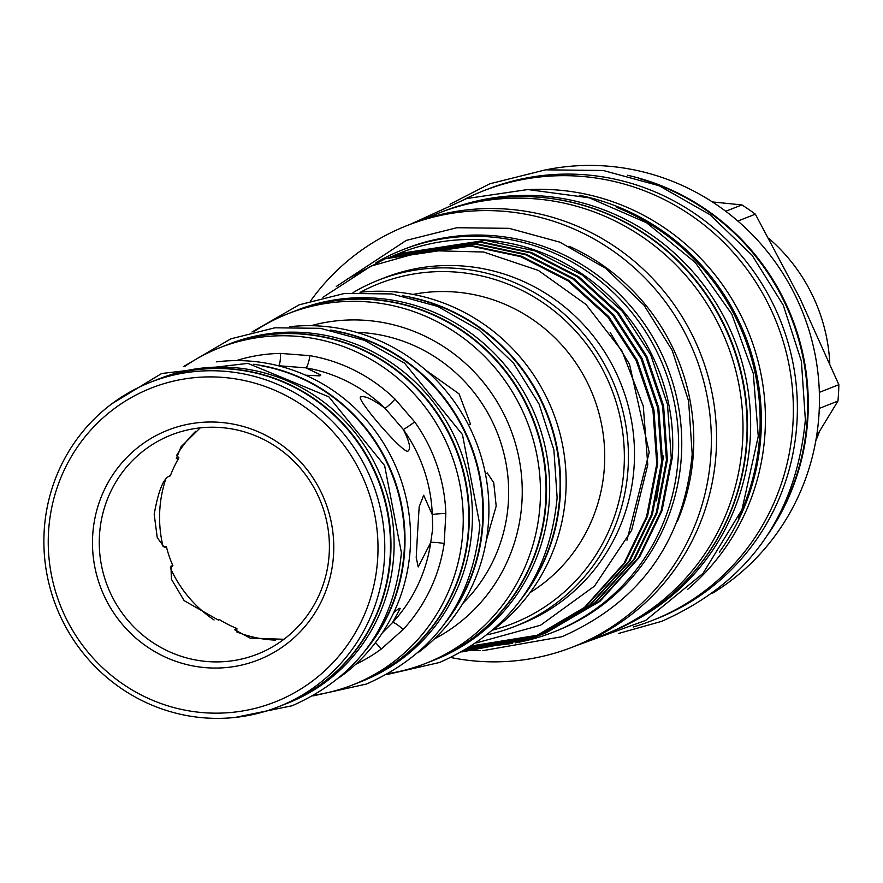 <?xml version="1.0" encoding="UTF-8"?>
<svg xmlns="http://www.w3.org/2000/svg" width="883" height="883" viewBox="0 0 883 883"><rect width="100%" height="100%" fill="white"/><g stroke="black" fill="none" stroke-linecap="round" stroke-linejoin="round"><path stroke-width="1.32" d="M284.05 704.579A174.426 169.834 -111.5 0 0 284.293 704.479A174.426 169.834 -111.5 0 0 390.694 555.164A174.426 169.834 -111.5 0 0 156.721 379.789A174.426 169.834 -111.5 0 0 156.479 379.878M284.293 704.479L287.439 703.243A174.426 169.834 -111.5 0 0 393.84 553.928A174.426 169.834 -111.5 0 0 159.867 378.553L156.721 379.789M260.419 365.584A174.426 169.834 68.5 0 1 404.248 549.833A174.426 169.834 68.5 0 1 369.922 644.292M690.661 575.716A226.026 220.077 -111.5 0 0 747.15 438.741A226.026 220.077 -111.5 0 0 542.052 197.494M628.862 623.729A226.026 220.077 -111.5 0 0 750.296 437.504A226.026 220.077 -111.5 0 0 464.094 204.392M616.301 207.251A226.026 220.077 68.5 0 1 759.788 433.774A226.026 220.077 68.5 0 1 738.409 518.012M485.44 473.906L487.295 472.946L493.752 482.758L496.191 506.102L486.268 540.584M425.805 370.187L459.061 393.884L470.573 424.281L468.299 424.602M330.628 330.054A181.225 176.445 68.5 0 1 483.056 521.985A181.225 176.445 68.5 0 1 445.54 622.526M289.845 326.688A181.225 176.445 68.5 0 1 488.63 519.8A181.225 176.445 68.5 0 1 417.957 652.758M254.105 331.5A187.902 182.947 68.5 0 1 288.156 313.675A187.902 182.947 68.5 0 1 540.186 502.593A187.902 182.947 68.5 0 1 425.584 663.442A187.902 182.947 68.5 0 1 388.498 673.552M288.156 313.675L293.719 311.478A187.902 182.947 68.5 0 1 545.76 500.407A187.902 182.947 68.5 0 1 431.147 661.257L425.584 663.442M338.09 331.71A181.225 176.445 68.5 0 1 482.571 522.173A181.225 176.445 68.5 0 1 449.877 616.235M431.39 661.157A187.902 182.947 -111.5 0 0 431.632 661.058A187.902 182.947 -111.5 0 0 546.246 500.219A187.902 182.947 -111.5 0 0 294.205 311.291A187.902 182.947 -111.5 0 0 293.962 311.39M431.632 661.058L434.789 659.822A187.902 182.947 -111.5 0 0 549.392 498.983A187.902 182.947 -111.5 0 0 297.361 310.054L294.205 311.291M195.717 431.323A121.015 117.825 68.5 0 0 176.655 455.319L178.885 457.902L176.324 458.608L181.026 446.776L200.242 427.858M178.885 457.902A117.748 114.647 -111.5 0 0 170.298 475.893L169.657 475.838M165.629 479.447A121.015 117.825 68.5 0 0 163.002 546.29L166.346 546.555L164.503 547.526L157.262 537.648L154.183 514.259C158.532 489.944 163.896 477.162 170.298 475.893L169.989 475.816M329.216 553.354A117.748 114.647 -111.5 0 0 171.269 434.966A117.748 114.647 -111.5 0 0 99.448 535.76A117.748 114.647 -111.5 0 0 257.394 654.16A117.748 114.647 -111.5 0 0 329.216 553.354M417.471 534.414L419.171 506.765L423.685 495.253L432.273 514.657L432.736 528.42L430.716 542.559L418.2 566.952L416.224 557.504L417.471 534.414M393.774 612.515L399.083 608.354L400.242 608.409L392.505 622.603L382.427 632.747M283.929 639.281L250.066 638.089L234.558 629.711L236.92 628.497L236.721 631.897A121.015 117.825 68.5 0 0 275.695 640.12M218.388 620.065L219.116 619.413L218.333 620.087L184.139 600.639L171.379 579.16L170.993 566.091L172.858 565.694L170.364 567.912A121.015 117.825 68.5 0 0 214.061 619.965M236.92 628.497A117.748 114.647 -111.5 0 1 219.116 619.413L218.333 620.087M236.346 360.606A163.532 159.216 68.5 0 1 280.463 353.41A11.413 2.45 -91 0 1 278.443 365.739L305.838 367.836L320.816 374.999L319.988 375.871L305.684 375.209M361.081 396.842C365.231 395.727 373.211 399.535 385.032 408.266L403.299 429.48C409.569 441.754 411.092 448.983 407.869 451.18C402.913 453.685 353.222 395.992 361.081 396.842L360.562 397.151M92.671 535.815A123.454 120.209 68.5 0 1 219.977 422.35A123.454 120.209 68.5 0 1 333.575 554.259A123.454 120.209 68.5 0 1 206.258 667.714A123.454 120.209 68.5 0 1 92.671 535.815M185.099 366.191A181.225 176.445 68.5 0 1 219.878 347.67A181.225 176.445 68.5 0 1 462.957 529.888A181.225 176.445 68.5 0 1 352.416 685.009A181.225 176.445 68.5 0 1 314.348 695.12M219.878 347.67L225.441 345.485A181.225 176.445 68.5 0 1 468.52 527.692A181.225 176.445 68.5 0 1 357.99 682.824L352.416 685.009M48.51 532.427A168.719 164.282 -111.5 0 0 203.752 712.691A168.719 164.282 -111.5 0 0 377.736 557.637A168.719 164.282 -111.5 0 0 222.494 377.372A168.719 164.282 -111.5 0 0 48.51 532.427M384.513 557.592A174.426 169.834 68.5 0 1 278.123 706.908A174.426 169.834 68.5 0 1 44.15 531.522A174.426 169.834 68.5 0 1 150.54 382.218A174.426 169.834 68.5 0 1 384.513 557.592M253.664 364.271A174.426 169.834 68.5 0 1 404.734 549.645A174.426 169.834 68.5 0 1 365.871 649.855M216.589 361.864A174.426 169.834 68.5 0 1 410.308 547.46A174.426 169.834 68.5 0 1 340.352 676.853M150.54 382.218L156.236 379.977A174.426 169.834 68.5 0 1 390.209 555.352A174.426 169.834 68.5 0 1 283.807 704.667L278.123 706.908M358.233 682.725A181.225 176.445 -111.5 0 0 358.476 682.636A181.225 176.445 -111.5 0 0 469.005 527.504A181.225 176.445 -111.5 0 0 225.927 345.297A181.225 176.445 -111.5 0 0 225.684 345.396M358.476 682.636L361.622 681.4A181.225 176.445 -111.5 0 0 472.151 526.268A181.225 176.445 -111.5 0 0 229.072 344.061L225.927 345.297M413.034 294.414A162.671 158.388 68.5 0 1 604.469 465.783A162.671 158.388 68.5 0 1 530.164 592.537M402.372 295.717A187.902 182.947 68.5 0 1 560.297 494.701A187.902 182.947 68.5 0 1 521.478 598.84M359.999 292.251A187.902 182.947 68.5 0 1 565.86 492.504A187.902 182.947 68.5 0 1 492.791 630.219M410.109 297.428A187.902 182.947 68.5 0 1 559.811 494.888A187.902 182.947 68.5 0 1 525.981 592.327M819.545 431.357A172.373 167.836 68.5 0 1 815.804 440.705M375.871 262.759A205.474 200.066 68.5 0 1 402.681 249.79L405.827 248.553A205.474 200.066 68.5 0 1 681.444 455.142A205.474 200.066 68.5 0 1 556.113 631.036L552.968 632.283A205.474 200.066 68.5 0 1 525.573 640.771M402.681 249.79A205.474 200.066 68.5 0 1 678.299 456.39A205.474 200.066 68.5 0 1 552.968 632.283M525.23 640.848A205.474 200.066 68.5 0 1 522.791 641.389M521.831 641.599A205.474 200.066 68.5 0 1 515.264 642.868M512.615 643.31A205.474 200.066 68.5 0 1 491.676 645.528M481.312 645.793A205.474 200.066 68.5 0 1 472.405 645.583M493.178 629.932A182.649 177.836 -111.5 0 0 624.071 467.228A182.649 177.836 -111.5 0 0 541.345 301.589A182.649 177.836 -111.5 0 0 360.474 292.207M487.405 634.722A186.07 181.17 -111.5 0 0 514.646 626.477A186.07 181.17 -111.5 0 0 628.144 467.195A186.07 181.17 -111.5 0 0 378.553 280.11A186.07 181.17 -111.5 0 0 353.001 292.626M322.935 297.306L371.059 266.07L426.136 250.551L483.564 252.008L538.442 270.474L585.97 304.447L621.985 350.97L643.265 406.003L647.769 464.723L631.621 530.363L594.469 586.135L540.573 625.23L476.445 642.879M514.646 626.477L520.705 624.104A186.07 181.17 -111.5 0 0 634.204 464.822A186.07 181.17 -111.5 0 0 384.613 277.737L378.553 280.11M656.4 500.804L663.541 456.014M677.239 521.665A208.443 202.958 -111.5 0 0 693.453 451.787A208.443 202.958 -111.5 0 0 569.005 246.214M450.981 657.548A226.423 220.463 -111.5 0 0 572.879 646.963L578.089 644.91A226.423 220.463 -111.5 0 0 716.201 451.092A226.423 220.463 -111.5 0 0 412.482 223.432L407.273 225.474A226.423 220.463 -111.5 0 0 310.772 300.695M572.879 646.963A226.423 220.463 -111.5 0 0 710.992 453.134A226.423 220.463 -111.5 0 0 407.273 225.474M591.135 639.281A226.423 220.463 -111.5 0 0 604.535 634.524L608.608 632.923A226.423 220.463 -111.5 0 0 746.72 439.094A226.423 220.463 -111.5 0 0 443.001 211.434L438.928 213.035A226.423 220.463 -111.5 0 0 425.882 218.675M604.535 634.524A226.423 220.463 -111.5 0 0 742.647 440.694A226.423 220.463 -111.5 0 0 438.928 213.035M687.736 589.281A226.423 220.463 -111.5 0 0 765.075 431.886A226.423 220.463 -111.5 0 0 530.672 189.536M719.402 552.063A226.423 220.463 -111.5 0 0 761.003 433.487A226.423 220.463 -111.5 0 0 579.204 195.242M633.221 626.985A230.816 224.746 -111.5 0 0 652.206 620.517L656.235 618.928A230.816 224.746 -111.5 0 0 797.018 421.346A230.816 224.746 -111.5 0 0 487.416 189.271L483.387 190.849A230.816 224.746 -111.5 0 0 465.076 199.028M652.206 620.517A230.816 224.746 -111.5 0 0 793 422.924A230.816 224.746 -111.5 0 0 483.387 190.849M712.658 593.144A230.816 224.746 -111.5 0 0 819.093 412.67A230.816 224.746 -111.5 0 0 546.312 169.746M768.376 533.873A230.816 224.746 -111.5 0 0 807.923 417.063A230.816 224.746 -111.5 0 0 627.471 175.242M472.019 645.837L541.434 634.59M539.932 635.087L541.908 634.391M542.394 634.215L546.301 632.747L599.038 601.709L638.641 557.449L661.102 510.992L671.29 458.222L667.482 404.381L650.749 354.922L622.338 311.257L582.625 275.187L535.23 250.938L485.286 240.342L397.968 253.796M544.833 633.31L599.987 601.334L639.601 557.074L662.062 510.617L672.25 457.847C679.204 361.842 614.215 270.827 521.687 246.07A203.476 198.123 -111.5 0 0 400.385 252.836A203.476 198.123 -111.5 0 0 400.142 252.924M543.873 633.685L541.919 634.413M538.983 635.462L471.423 646.213M468.972 647.758L539.027 635.583M537.548 636.113L539.502 635.396M539.988 635.208L595.153 603.232L634.756 558.972L657.217 512.526L667.405 459.745L663.597 405.904L646.864 356.456L618.453 312.792L578.74 276.721L531.334 252.461L481.401 241.865L395.54 254.734M393.123 255.706L480.44 242.24L530.385 252.836L577.78 277.096L617.493 313.167L645.903 356.831L662.636 406.279L666.444 460.12L656.257 512.902L633.795 559.347L594.193 603.608L539.513 635.407M536.588 636.488L468.354 648.144M465.805 649.678L536.621 636.555L589.347 605.517L628.95 561.246L651.411 514.8L661.61 462.03L657.791 408.189L641.069 358.73L612.647 315.065L572.935 278.995L525.54 254.746L475.595 244.149L388.277 257.604M535.142 637.118L590.308 605.131L629.91 560.871L652.371 514.425L662.559 461.654L658.751 407.814L642.018 358.355L613.608 314.69L573.895 278.62L526.5 254.37L476.555 243.774L390.694 256.644M534.182 637.493L465.164 650.054M462.515 651.577L532.725 638.078L585.462 607.04L625.065 562.78L647.526 516.323L657.714 463.553L653.906 409.712L637.173 360.264L608.762 316.589L569.049 280.529L521.654 256.269L471.71 245.673L385.849 258.542M346.842 279.216L385.374 258.73L470.749 246.048L520.694 256.644L568.1 280.904L607.802 316.975L636.224 360.639L652.945 410.087L656.764 463.928L646.577 516.698L624.104 563.155L584.502 607.416L531.776 638.464L461.842 651.952M737.857 221.048L755.351 214.172A204.337 198.962 -111.5 0 0 741.886 204.922L725.738 211.269M755.351 214.172L799.965 298.311L838.85 384.701L819.336 392.361M712.382 201.931L741.886 204.922M819.292 408.399L837.934 401.07A204.337 198.962 -111.5 0 0 838.85 384.701M837.934 401.07L816.576 436.147M775.462 522.173A230.938 224.856 -111.5 0 0 640.616 178.973M768.883 238.465A172.373 167.836 68.5 0 1 829.788 363.299M375.418 642.647A11.413 2.517 -126.3 0 1 381.081 649.171A163.532 159.216 68.5 0 1 355.683 664.325M395.054 399.127A11.413 1.104 -45.9 0 1 385.032 408.266A152.108 148.101 -111.5 0 0 305.838 367.836A11.413 2.241 -80.2 0 0 309.911 355.661A163.532 159.216 68.5 0 1 395.054 399.127L414.69 421.931A11.413 0.651 -35.6 0 1 403.299 429.48A152.108 148.101 -111.5 0 1 432.273 514.657A11.413 0.883 -2 0 1 445.849 513.509L444.171 543.509A163.532 159.216 68.5 0 1 403.089 629.557L381.081 649.171M280.463 353.41L309.911 355.661M403.089 629.557A11.413 2.362 -137.1 0 0 392.505 622.603A152.108 148.101 -111.5 0 0 430.716 542.559A11.413 1.325 -171.6 0 1 444.171 543.509M166.346 546.555A117.748 114.647 -111.5 0 0 172.858 565.694M462.813 603.398A157.814 153.664 -111.5 0 0 508.42 501.301A157.814 153.664 -111.5 0 0 356.302 332.306M311.07 325.684A169.238 164.779 68.5 0 1 521.985 501.202A169.238 164.779 68.5 0 1 434.193 639.038M626.974 540.197L649.215 452.328L629.535 364.293L610.142 332.416M414.69 421.931A163.532 159.216 68.5 0 1 445.849 513.509M111.865 403.774L161.655 373.498L247.913 363.366L328.906 396.875L384.635 465.639L401.401 552.659C394.403 625.583 358.001 676.61 292.196 705.727L235.099 717.438M183.487 366.577L230.805 338.84L274.867 327.803L320.408 328.321L364.569 340.363L404.557 363.145L462.46 434.591L479.888 525.021C472.615 600.782 434.8 653.784 366.434 684.038L312.902 695.936M251.975 332.03L299.083 304.845L344.723 293.399L391.909 293.94L437.659 306.412L479.083 330.021L513.608 363.255L539.072 404.039L553.884 449.822L557.129 497.725C549.59 576.213 510.418 631.135 439.602 662.471L386.577 674.623M336.291 286.478L406.29 240.397L456.853 227.726L509.138 228.333L559.811 242.152L605.716 268.311L643.983 305.143L672.195 350.352L688.608 401.081L692.195 454.171C683.85 541.147 640.451 601.985 561.996 636.698L482.593 650.694M480.584 650.639L469.999 649.998M466.632 649.678L465.926 649.601M450.01 204.205L489.745 183.807L545.562 169.834L603.266 170.496L659.204 185.761L709.888 214.635L752.117 255.308L783.276 305.22L801.4 361.235L805.362 419.855C796.146 515.871 748.243 583.034 661.654 621.345L618.663 633.442M576.135 645.683L645.683 620.407L703.011 573.376L741.941 509.712L758.265 436.323L753.287 373.454L731.753 314.039L695.285 262.527L646.599 222.792L589.358 197.836L527.835 189.536L466.688 198.543L410.529 224.194M547.261 632.371L546.301 632.747M542.416 634.281L541.456 634.656M537.57 636.179L536.61 636.555M532.725 638.078L531.776 638.464M396.014 254.547L395.054 254.922M391.169 256.456L390.22 256.832M386.324 258.355L385.374 258.73"/></g></svg>
